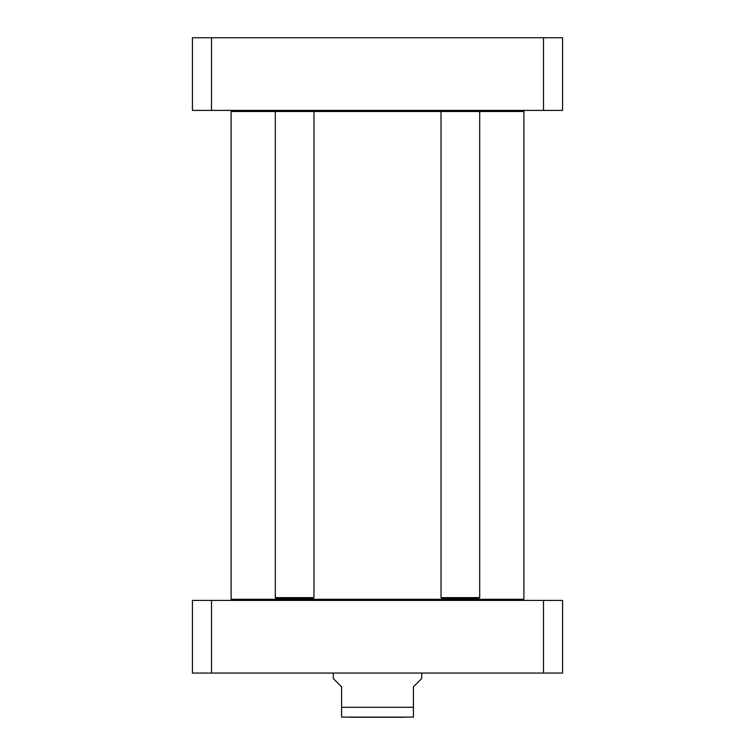 <?xml version="1.0" encoding="UTF-8"?>
<svg xmlns="http://www.w3.org/2000/svg" width="755" height="755" viewBox="0 0 755 755"><rect width="100%" height="100%" fill="white"/><g stroke="black" fill="none" stroke-linecap="round" stroke-linejoin="round"><path stroke-width="1.13" d="M522.79 600.414L523.894 599.3L231.105 599.3L231.105 111.504L282.106 111.504M307.162 111.504L523.894 111.504L523.894 599.3M522.79 110.4L523.894 111.504M333.304 673.054L333.304 678.575L341.59 686.861L341.59 717.108L341.59 707.303L413.41 707.303L413.41 717.108L413.41 686.861L421.696 678.575L421.696 673.054M413.41 717.108L341.59 717.108M405.058 717.25L349.942 717.25M543.487 673.054L562.569 673.054L562.569 600.414L192.431 600.414L192.431 673.054L543.487 673.054L543.487 600.414M211.513 600.414L211.513 673.054M275.301 597.649L276.405 598.753L312.863 598.753L313.967 597.649L313.967 111.504L275.301 111.504L275.301 597.649L313.967 597.649M276.405 110.4L275.301 111.504M479.699 597.649L441.033 597.649L442.137 598.753L478.594 598.753L479.699 597.649L479.699 111.504L478.594 110.4M441.033 597.649L441.033 111.504L442.137 110.4M211.513 37.75L192.431 37.75L192.431 110.4L562.569 110.4L562.569 37.75L211.513 37.75L211.513 110.4M543.487 110.4L543.487 37.75M232.21 600.414L231.105 599.3M232.21 110.4L231.105 111.504M312.863 110.4L313.967 111.504"/></g></svg>
